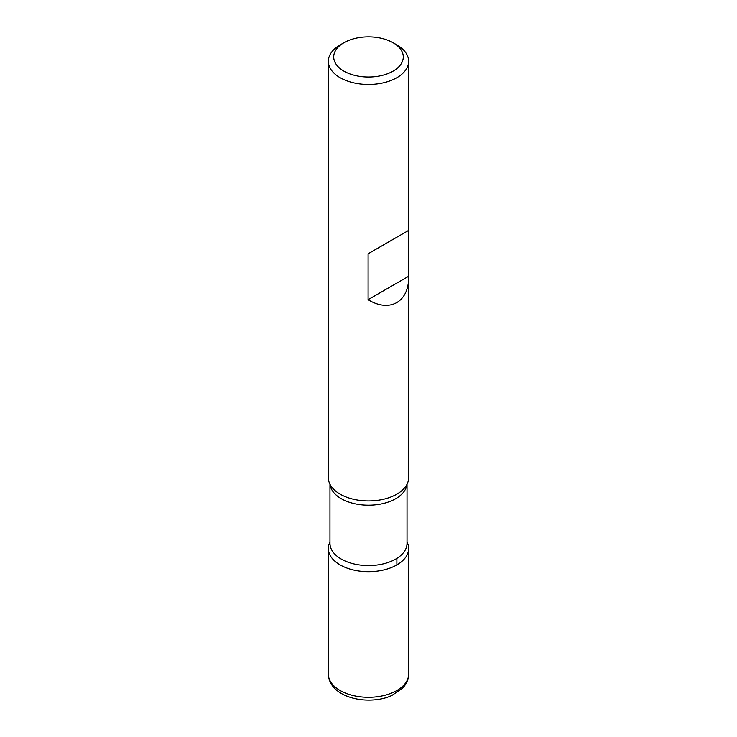 <?xml version="1.0" encoding="UTF-8"?>
<svg xmlns="http://www.w3.org/2000/svg" width="737" height="737" viewBox="0 0 737 737"><rect width="100%" height="100%" fill="white"/><g stroke="black" fill="none" stroke-linecap="round" stroke-linejoin="round"><path stroke-width="1.11" d="M396.884 44.92L393.097 42.737A34.786 20.083 0 0 0 343.903 42.737A34.786 20.083 0 0 0 343.903 71.139A34.786 20.083 0 0 0 393.097 71.139A34.786 20.083 0 0 0 393.097 42.737L396.884 44.92A40.139 23.169 180 0 1 408.639 61.3A40.139 23.169 180 0 1 383.857 82.71A40.139 23.169 180 0 1 340.116 77.689A40.139 23.169 180 0 1 328.361 61.3L328.361 477.751A40.139 23.169 0 0 0 331.401 486.595A40.139 23.169 0 0 0 340.116 494.14A40.139 23.169 0 0 0 405.599 486.595A40.139 23.169 0 0 0 408.639 477.751L408.639 230.395L368.095 253.804L368.095 299.683C389.698 312.93 409.099 301.949 408.639 276.743M328.361 61.3A40.139 23.169 180 0 1 340.116 44.92L343.903 42.737M340.116 564.911A40.139 23.169 180 0 1 329.964 542.036A40.139 23.169 0 0 0 328.361 548.521A40.139 23.169 0 0 0 340.116 564.911A40.139 23.169 0 0 0 383.857 569.931A40.139 23.169 0 0 0 408.639 548.521A40.139 23.169 0 0 0 407.036 542.036A40.139 23.169 180 0 1 388.952 568.457A40.139 23.169 180 0 1 340.116 564.911M408.639 61.3L408.639 230.395L368.095 253.804M408.639 276.274L368.095 299.683M396.884 564.911L396.884 558.379M329.964 484.246L329.964 543.335A38.536 22.248 0 0 0 341.249 559.061A38.536 22.248 0 0 0 383.249 563.888A38.536 22.248 0 0 0 407.036 543.335L407.036 484.246M406.953 484.402A38.536 22.248 180 0 1 382.07 503.767A38.536 22.248 180 0 1 341.249 498.673A38.536 22.248 180 0 1 330.047 484.402M408.639 674.152C408.556 679.459 406.446 684.222 402.301 688.432L392.02 695.387C379.804 701.486 357.344 702.527 341.507 693.6C333.05 688.644 328.674 682.167 328.361 674.152A40.139 23.169 0 0 0 340.116 690.532A40.139 23.169 0 0 0 383.857 695.562A40.139 23.169 0 0 0 408.639 674.152L408.639 548.521M328.361 674.152L328.361 548.521"/></g></svg>
